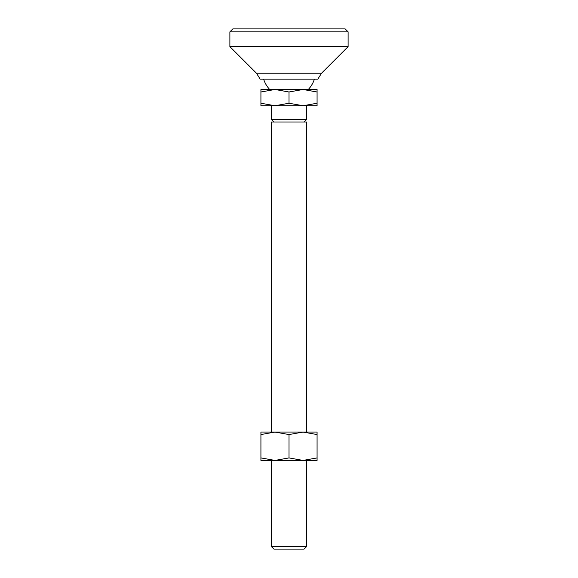 <?xml version="1.0" encoding="UTF-8"?>
<svg xmlns="http://www.w3.org/2000/svg" width="578" height="578" viewBox="0 0 578 578"><rect width="100%" height="100%" fill="white"/><g stroke="black" fill="none" stroke-linecap="round" stroke-linejoin="round"><path stroke-width="0.87" d="M271.263 460.428L271.263 546.441L273.929 549.1L304.071 549.1L306.737 546.441L306.737 460.428M271.263 105.745L271.263 119.343L306.737 119.343L306.737 105.745M263.626 79.15A26.602 26.602 0 0 0 269.716 89.489L317.076 89.489L317.076 91.996L303.038 89.489L289 91.996L274.962 89.489L260.924 91.996L260.924 89.489L274.962 89.489M303.038 89.489L308.284 89.489A26.602 26.602 0 0 0 314.374 79.15M306.737 432.055L306.737 122.001L271.263 122.001L271.263 432.055M260.924 103.238L274.962 105.745L260.924 105.745L260.924 91.996M274.962 105.745L289 103.238L303.038 105.745L274.962 105.745M303.038 105.745L317.076 103.238L317.076 105.745L303.038 105.745M306.737 546.441L271.263 546.441M317.076 103.238L317.076 91.996M289 103.238L289 91.996M229.885 31.855L232.84 28.9L345.16 28.9L348.115 31.855L348.115 46.637L321.512 73.233L317.821 79.15L260.179 79.15L256.488 73.233L229.885 46.637L229.885 31.855L348.115 31.855M229.885 46.637L348.115 46.637M256.488 73.233L321.512 73.233M260.924 457.921L274.962 460.428L260.924 460.428L260.924 432.055L317.076 432.055L317.076 434.562L303.038 432.055L289 434.562L274.962 432.055L260.924 434.562M274.962 460.428L289 457.921L303.038 460.428L274.962 460.428M303.038 460.428L317.076 457.921L317.076 460.428L303.038 460.428M317.076 457.921L317.076 434.562M289 457.921L289 434.562M273.929 122.001L271.263 119.343M304.071 122.001L306.737 119.343"/></g></svg>
